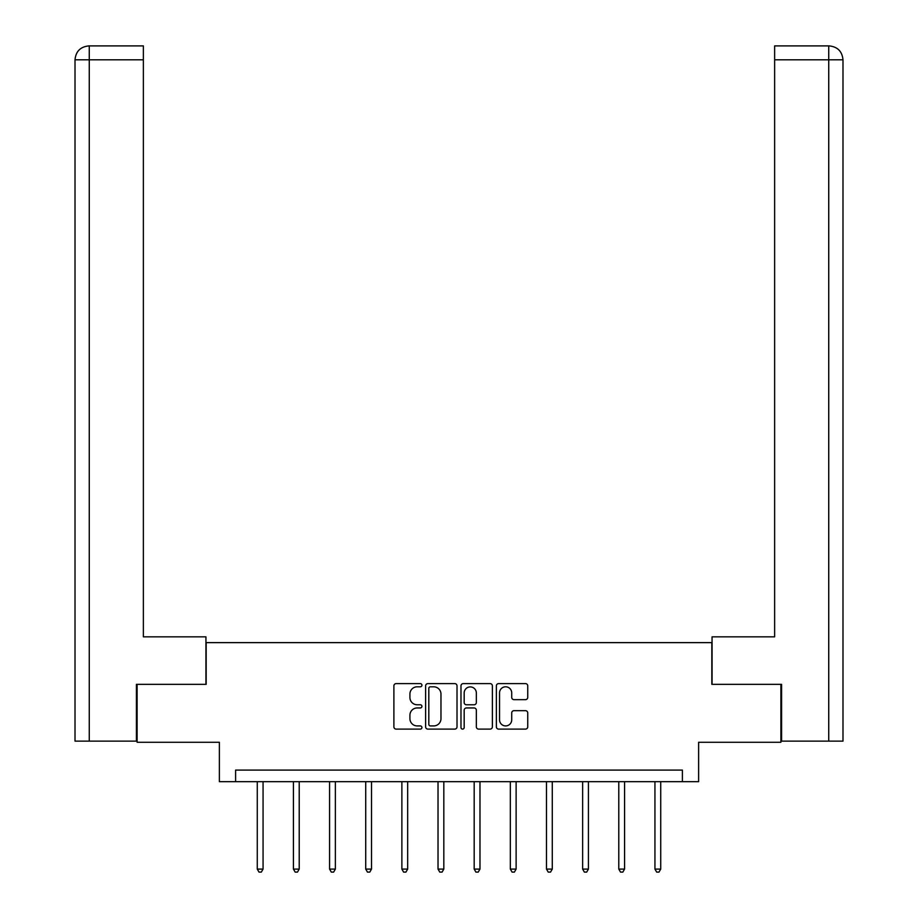 <?xml version="1.0" encoding="UTF-8"?>
<svg xmlns="http://www.w3.org/2000/svg" width="918" height="918" viewBox="0 0 918 918"><rect width="100%" height="100%" fill="white"/><g stroke="black" fill="none" stroke-linecap="round" stroke-linejoin="round"><path stroke-width="1.38" d="M421.924 685.207A1.595 1.595 0 0 0 420.329 683.612L396.163 683.612A2.272 2.272 0 0 0 393.891 685.884L393.891 726.826A2.272 2.272 0 0 0 396.163 729.11L420.329 729.11A1.595 1.595 0 0 0 421.924 727.515A1.595 1.595 0 0 0 420.329 725.92L417.208 725.92A7.275 7.275 0 0 1 409.921 718.645L409.921 715.225A7.275 7.275 0 0 1 417.208 707.95L420.329 707.95A1.595 1.595 0 0 0 421.924 706.355A1.595 1.595 0 0 0 420.329 704.772L417.208 704.772A7.275 7.275 0 0 1 409.921 697.485L409.921 694.077A7.275 7.275 0 0 1 417.208 686.802L420.329 686.802A1.595 1.595 0 0 0 421.924 685.207M525.475 699.654A2.272 2.272 0 0 0 527.747 697.37L527.747 685.884A2.272 2.272 0 0 0 525.475 683.612L498.635 683.612A2.272 2.272 0 0 0 496.363 685.884L496.363 726.826A2.272 2.272 0 0 0 498.635 729.11L525.475 729.11A2.272 2.272 0 0 0 527.747 726.826L527.747 712.953A2.272 2.272 0 0 0 525.475 710.681L513.988 710.681A2.272 2.272 0 0 0 511.716 712.953L511.716 719.838A6.082 6.082 0 0 1 505.634 725.92A6.082 6.082 0 0 1 499.541 719.838L499.541 692.883A6.082 6.082 0 0 1 505.634 686.802A6.082 6.082 0 0 1 511.716 692.883L511.716 697.37A2.272 2.272 0 0 0 513.988 699.654L525.475 699.654M682.395 781.677L698.621 781.677L698.621 742.283L780.885 742.283L780.885 684.346L711.829 684.346L711.829 642.634L206.171 642.634L206.171 684.346L137.115 684.346L137.115 742.283L219.379 742.283L219.379 781.677L682.395 781.677L682.395 770.087L235.605 770.087L235.605 781.677M457.015 685.884A2.272 2.272 0 0 0 454.731 683.612L427.891 683.612A2.272 2.272 0 0 0 425.619 685.884L425.619 726.826A2.272 2.272 0 0 0 427.891 729.11L454.731 729.11A2.272 2.272 0 0 0 457.015 726.826L457.015 685.884M463.269 683.612L490.109 683.612A2.272 2.272 0 0 1 492.381 685.884L492.381 726.826A2.272 2.272 0 0 1 490.109 729.11L478.622 729.11A2.272 2.272 0 0 1 476.35 726.826L476.35 710.222A2.272 2.272 0 0 0 474.067 707.95L466.447 707.95A2.272 2.272 0 0 0 464.175 710.222L464.175 727.515A1.595 1.595 0 0 1 462.58 729.11A1.595 1.595 0 0 1 460.985 727.515L460.985 685.884A2.272 2.272 0 0 1 463.269 683.612M430.393 686.802A1.595 1.595 0 0 0 428.809 688.385L428.809 724.325A1.595 1.595 0 0 0 430.393 725.92L433.698 725.92A7.275 7.275 0 0 0 440.973 718.645L440.973 694.077A7.275 7.275 0 0 0 433.698 686.802L430.393 686.802M476.35 692.998A6.082 6.082 0 0 0 470.257 686.916A6.082 6.082 0 0 0 464.175 692.998L464.175 702.488A2.272 2.272 0 0 0 466.447 704.772L474.067 704.772A2.272 2.272 0 0 0 476.35 702.488L476.35 692.998M257.269 781.677L257.269 869.082L263.064 869.082L263.064 781.677M263.064 869.082L261.32 872.1L259.014 872.1L257.269 869.082M205.942 684.346L205.942 636.84L143.369 636.84L143.369 59.808L89.264 59.808L89.264 741.124L136.415 741.124L136.415 684.346L137.115 684.346M89.264 741.124L75.012 741.124L75.012 59.808C75.838 51.362 80.463 46.726 88.897 45.9M143.369 45.9L88.92 45.9L143.369 45.9L143.369 59.808M88.908 45.9C80.451 46.738 75.815 51.374 75.012 59.808L89.264 59.808L89.264 45.9L92.385 45.9M712.058 684.346L712.058 636.84L774.631 636.84L774.631 45.9L829.08 45.9L774.631 45.9M842.988 602.082L842.988 59.808L842.988 741.124L781.585 741.124L781.585 684.346L780.885 684.346M825.615 45.9L828.736 45.9L828.736 59.808L774.631 59.808M828.736 741.124L828.736 59.808L842.988 59.808C842.162 51.362 837.537 46.726 829.103 45.9M293.427 781.677L293.427 869.082L299.211 869.082L299.211 781.677M299.211 869.082L297.478 872.1L295.16 872.1L293.427 869.082M329.573 781.677L329.573 869.082L335.368 869.082L335.368 781.677M335.368 869.082L333.624 872.1L331.306 872.1L329.573 869.082M365.72 781.677L365.72 869.082L371.515 869.082L371.515 781.677M371.515 869.082L369.782 872.1L367.464 872.1L365.72 869.082M401.877 781.677L401.877 869.082L407.672 869.082L407.672 781.677M407.672 869.082L405.928 872.1L403.61 872.1L401.877 869.082M438.024 781.677L438.024 869.082L443.819 869.082L443.819 781.677M443.819 869.082L442.086 872.1L439.768 872.1L438.024 869.082M474.181 781.677L474.181 869.082L479.976 869.082L479.976 781.677M479.976 869.082L478.232 872.1L475.914 872.1L474.181 869.082M510.328 781.677L510.328 869.082L516.123 869.082L516.123 781.677M516.123 869.082L514.39 872.1L512.072 872.1L510.328 869.082M546.485 781.677L546.485 869.082L552.28 869.082L552.28 781.677M552.28 869.082L550.536 872.1L548.218 872.1L546.485 869.082M582.632 781.677L582.632 869.082L588.427 869.082L588.427 781.677M588.427 869.082L586.694 872.1L584.376 872.1L582.632 869.082M618.789 781.677L618.789 869.082L624.573 869.082L624.573 781.677M624.573 869.082L622.84 872.1L620.522 872.1L618.789 869.082M654.936 781.677L654.936 869.082L660.73 869.082L660.73 781.677M660.73 869.082L658.986 872.1L656.68 872.1L654.936 869.082M75.012 59.808L75.012 602.082"/></g></svg>
